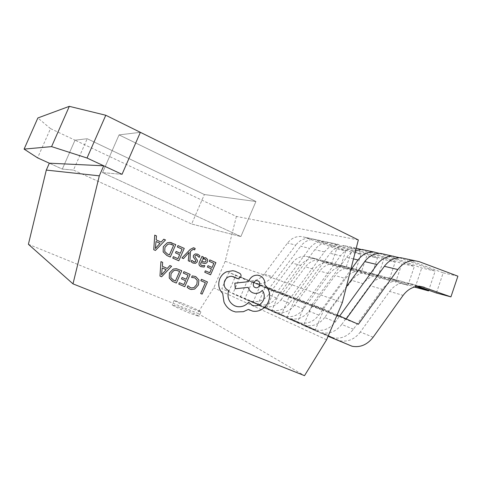 <?xml version="1.0" encoding="UTF-8"?>
<svg xmlns="http://www.w3.org/2000/svg" width="482" height="482" viewBox="0 0 482 482"><rect width="100%" height="100%" fill="white"/><g stroke="black" fill="none" stroke-linecap="round" stroke-linejoin="round"><path stroke-width="0.36" stroke-dasharray="2.41 1.81" d="M122.03 174.333L102.539 172.622L240.867 236.56L191.637 224.016L73.451 170.074L62.311 169.092L49.339 163.199L62.311 169.092L75.017 140.184L62.311 169.092L73.451 170.074L87.212 138.72L73.451 170.074L191.637 224.016L204.38 194.535L191.637 224.016L240.867 236.56L255.93 201.506L240.867 236.56L102.539 172.622L119.048 134.894L102.539 172.622L122.03 174.333M358.331 239.934L236.379 216.442L75.017 140.184L87.212 138.72L204.38 194.535L255.93 201.506L119.048 134.894L140.37 132.333L119.048 134.894L255.93 201.506L204.38 194.535L87.212 138.72L75.017 140.184L50.496 128.604L37.59 157.867M50.496 128.604L37.861 117.957M181.142 307.908C189.667 311.354 199.879 316.21 198.958 316.397L190.282 313.396C181.563 309.878 171.261 304.961 172.291 304.835L181.142 307.908M183.027 303.521C191.547 306.998 201.777 311.8 200.88 311.926L192.24 308.854C183.528 305.311 173.207 300.449 174.213 300.376L183.027 303.521M161.145 242.109L156.15 239.873L156.445 235.897L154.734 235.126M155.421 250.441L165.483 239.964L163.79 239.199M178.804 260.774L184.245 248.405L177.966 245.579M177.936 258.683L173.4 256.677M180.304 253.303L176.111 251.435M183.455 258.611L189.113 252.345M194.608 249.899L195.204 248.531L194.101 247.893M189.878 261.461L190.504 251.243L191.842 249.929L193.734 249.302M199.187 257.394L199.885 255.809L197.463 254.122M193.071 263.118L195.463 263.347L197.204 261.889L197.409 260.322L194.987 256.912L194.987 255.912L196.192 255.195L196.909 255.364M193.698 261.901L191.77 260.286M201.193 266.721L204.133 267.058L204.784 265.57M202.844 258.388L203.386 257.014L201.958 256.37M201.819 265.51L201.657 265.443C200.56 264.949 200.325 263.991 200.946 262.57L204.422 263.455C205.85 263.6 206.856 262.991 207.453 261.636L207.573 259.473L205.76 257.846M172.429 281.374L176.31 283.061L181.738 270.709M200.855 280.717L205.38 282.693M200.639 293.49L202.103 294.116L207.435 281.934M189.077 288.754L191.203 289.501L194.692 289.043L198.421 285.001L198.897 279.946L195.788 276.596M189.968 287.447L187.908 285.712M191.553 277.409L194.963 277.921M183.311 273.071L188.04 275.132M178.774 284.115L184.745 286.676L190.143 274.378M185.6 280.681L181.461 278.891M159.964 276.053L161.603 276.758L171.574 266.269M162.35 266.305L162.633 262.365M210.562 274.8L215.888 262.642L209.833 259.912M209.736 272.758L205.356 270.824M212.05 267.468L208.001 265.666M170.279 257.008L175.755 244.579L171.809 242.844M237.337 278.56L237.897 278.704L240.789 276.951C241.319 275.379 240.958 274.162 239.693 273.3L235.102 271.233M233.306 276.662L231.993 276.349C228.775 276.132 226.347 277.626 224.72 280.831L224.72 280.831C223.311 285.043 224.371 288.164 227.896 290.194M234.354 305.678C228.836 302.371 226.902 297.31 228.558 290.483M252.074 305.184L248.7 302.208M262.268 290.393L262.268 290.393C260.093 292.701 257.521 293.683 254.556 293.333L252.845 292.851M248.224 287.374L235.27 288.748M249.809 310.221L252.49 311.095C255.171 311.613 257.858 311.276 260.545 310.065C264.003 308.42 266.564 305.751 268.233 302.051C269.697 298.575 269.968 295.068 269.058 291.52L267.402 287.772L264.793 284.796C265.13 280.669 263.57 277.674 260.099 275.818L259.539 275.59M248.381 309.408L243.386 311.685L235.59 311.956L231.752 310.601M305.998 302.172L297.267 322.711L286.826 318.006L295.321 298.057L305.998 302.172L339.111 316.77L339.659 316.017M314.927 330.67L324.061 309.131L312.348 304.618L303.473 325.507L328.079 336.273M281.157 315.457L289.519 295.821L279.747 292.056L271.601 311.149L315.861 330.019C323.5 331.423 330.013 328.712 335.394 321.88L363.133 283.699C367.664 277.843 373.14 275.156 379.557 275.638L382.883 276.403L407.959 285.38L414.363 266.377L401.952 263.582L395.71 282.097L407.959 285.38M236.379 216.442L225.178 261.292L213.767 287.838L197.572 313.264L304.522 375.659M225.178 261.292L342.353 302.563M326.597 339.768L213.767 287.838M274.427 290.007L266.401 308.805L257.623 304.853L265.449 286.549L274.427 290.007L305.383 303.624L340.557 255.803L330.146 253.309C334.213 248.103 339.177 245.621 345.046 245.85L349.034 246.706L383.726 259.485L395.186 262.063L389.034 280.307L377.725 277.283L383.726 259.485M252.839 302.696L260.557 284.663L252.279 281.47L244.748 299.051L285.332 316.349C292.484 317.698 298.569 315.234 303.576 308.962L329.387 273.854C333.604 268.468 338.732 266.016 344.769 266.48L347.896 267.209L371.55 275.626L377.466 258.075L366.856 255.689L361.078 272.824L371.55 275.626M228.757 291.845L235.915 275.168L228.811 272.432L221.816 288.724L259.28 304.684C266.01 305.98 271.715 303.726 276.397 297.924L300.521 265.431C304.473 260.449 309.293 258.189 314.981 258.647L340.304 267.257L345.805 250.947L336.629 248.887L331.248 264.835L340.304 267.257M247.76 279.729L240.331 297.063L232.848 293.689L240.102 276.776L276.801 292.478L309.583 248.375L300.666 246.242C304.467 241.434 309.125 239.144 314.65 239.373L318.415 240.181L351.203 252.164L361.054 254.382L355.354 271.288L345.63 268.685L351.203 252.164M28.396 244.29L197.572 313.264M361.042 249.453L395.186 262.063M318.831 315.156L308.962 311.149C303.889 317.518 297.737 320.024 290.495 318.662L299.967 322.898C307.359 324.278 313.643 321.699 318.831 315.156L345.576 278.572C349.944 272.969 355.24 270.402 361.458 270.872L364.687 271.619L389.034 280.307M364.687 271.619L353.83 268.769L377.725 277.283M305.383 303.624L295.767 299.87L330.146 253.309M308.962 311.149L335.098 275.517L345.576 278.572M295.767 299.87L265.449 286.549M356.228 248.176L355.776 248.134C349.793 247.911 344.72 250.465 340.557 255.803M297.527 322.09L266.401 308.805M288.109 317.867L257.623 304.853M353.83 268.769L350.661 268.034C344.564 267.564 339.376 270.059 335.098 275.517M366.187 250.351L401.952 263.582M379.406 253.405L414.363 266.377M382.883 276.403L371.11 273.306L395.71 282.097M353.493 258.9L346.715 257.28L311.071 305.841L321.518 309.914L350.637 270.101M335.394 321.88L324.669 317.524L351.764 280.379L363.133 283.699M321.518 309.914L289.519 295.821M324.669 317.524C319.415 324.169 313.047 326.796 305.57 325.41L271.601 311.149M346.715 257.28C349.161 254.008 352.137 251.718 355.656 250.417M371.11 273.306L367.844 272.553C361.554 272.077 356.198 274.686 351.764 280.379M311.071 305.841L279.747 292.056M405.211 258.665L443.187 272.86L436.403 292.996M457.9 276.174L443.187 272.86M421.66 286.597L410.278 283.603L418.069 286.404M358.361 324.272L345.877 319.409L346.233 318.921M373.146 337.207L360.361 332.02L389.589 291.411L403.121 295.364M337.129 314.897L324.061 309.131M360.361 332.02C354.698 339.292 347.859 342.208 339.852 340.762L303.473 325.507M410.278 283.603L406.802 282.801C400.102 282.325 394.36 285.193 389.589 291.411M345.877 319.409L312.348 304.618M384.865 254.333L421.708 268.028L435.192 271.065L428.733 290.236M399.409 257.713L435.192 271.065M353.427 329.2L341.744 324.458C336.291 331.405 329.694 334.165 321.964 332.749L333.189 337.774C341.093 339.214 347.841 336.352 353.427 329.2L382.244 289.272C386.95 283.151 392.619 280.337 399.241 280.813L402.675 281.608L416.514 286.573M402.675 281.608L389.86 278.235L414.424 287.037M339.111 316.77L327.712 312.324L346.395 286.724M341.744 324.458L369.863 285.663L382.244 289.272M327.712 312.324L295.321 298.057M330.586 336.918L297.267 322.711M319.415 331.905L286.826 318.006M415.207 287.32L421.708 268.028M389.86 278.235L386.492 277.457C380.003 276.981 374.46 279.717 369.863 285.663M333.14 243.32L339.189 244.597C333.387 244.374 328.477 246.82 324.458 251.941L290.526 297.828L281.645 294.369L314.836 249.64C318.771 244.639 323.579 242.259 329.272 242.488L333.14 243.32L366.856 255.689M343.136 245.446L377.466 258.075M347.896 267.209L337.852 264.57L361.078 272.824M303.576 308.962L294.454 305.257L319.705 271.029L329.387 273.854M290.526 297.828L260.557 284.663M294.454 305.257C289.555 311.372 283.603 313.764 276.584 312.432L244.748 299.051M337.852 264.57L334.779 263.853C328.863 263.389 323.832 265.781 319.705 271.029M281.645 294.369L252.279 281.47M264.383 273.945L272.185 276.668C267.745 282.193 262.28 284.464 255.791 283.5L248.314 280.602C254.677 281.554 260.039 279.337 264.383 273.945L287.501 243.085C291.176 238.451 295.701 236.246 301.069 236.475L304.72 237.258L336.629 248.887M304.72 237.258L313.342 239.096L345.805 250.947M317.933 259.334L309.263 257.057L331.248 264.835M272.185 276.668L295.785 245.073L287.501 243.085M276.397 297.924L268.54 294.737L292.176 262.997L300.521 265.431M313.342 239.096L309.619 238.301C304.154 238.066 299.539 240.325 295.785 245.073M252.707 282.53L235.915 275.168M268.54 294.737C263.955 300.4 258.364 302.594 251.761 301.316L221.816 288.724M245.284 279.65L228.811 272.432M309.263 257.057L306.359 256.382C300.774 255.924 296.044 258.129 292.176 262.997M318.415 240.181L327.682 242.151L361.054 254.382M289.471 303.232L281.018 299.804C276.282 305.684 270.51 307.974 263.708 306.666L271.812 310.294C278.747 311.619 284.633 309.263 289.471 303.232L314.409 269.486C318.494 264.311 323.464 261.955 329.314 262.419L332.357 263.124L355.354 271.288M332.357 263.124L323.036 260.678L345.63 268.685M276.801 292.478L268.576 289.272L300.666 246.242M281.018 299.804L305.437 266.865L314.409 269.486M268.576 289.272L240.102 276.776M327.682 242.151L323.85 241.331C318.216 241.102 313.463 243.452 309.583 248.375M269.522 309.528L240.331 297.063M261.467 305.919L232.848 293.689M323.036 260.678L320.054 259.979C314.306 259.521 309.432 261.816 305.437 266.865M179.629 271.468L176.159 270.215L173.882 270.498L171.038 273.565L170.791 277.614L173.231 280.036M166.163 269.637L162.193 267.914L161.512 274.824M204.922 258.967L203.223 259.051L201.458 261.401M171.351 244.326L169.688 243.97L167.814 244.272L164.952 247.332L164.699 251.423L167.603 254.11L169.399 254.906M156.017 241.506L155.349 248.495M257.804 280.849L257.129 280.681C253.556 280 251.676 286.224 255.105 287.501L255.213 287.549M349.034 246.706L359.843 249.007M366.236 250.369L377.966 252.869M303.106 324.591L313.342 329.182M405.254 258.683L419.213 261.66M337.219 339.894L349.45 345.377M384.907 254.351L397.68 257.069M324.458 251.941L314.836 249.64M274.27 311.661L282.97 315.559M249.586 300.587L257.063 303.943M200.88 311.926L198.958 316.397M174.213 300.376L172.291 304.835M259.28 304.684L251.761 301.316M345.046 245.85L355.776 248.134M339.189 244.597L329.272 242.488M314.65 239.373L323.85 241.331M309.619 238.301L301.069 236.475M314.981 258.647L306.359 256.382M320.054 259.979L329.314 262.419M344.769 266.48L334.779 263.853M350.661 268.034L361.458 270.872M379.557 275.638L367.844 272.553M386.492 277.457L399.241 280.813M420.732 286.465L406.802 282.801M352.143 346.263L339.852 340.762M321.964 332.749L333.189 337.774M315.861 330.019L305.57 325.41M290.495 318.662L299.967 322.898M285.332 316.349L276.584 312.432M263.708 306.666L271.812 310.294M255.791 283.5L248.314 280.602"/><path stroke-width="0.72" d="M51.58 146.618L69.324 106.341L37.861 117.957L24.1 149.101L51.58 146.618L87.019 158.018L122.03 174.333L140.37 132.333L122.03 174.333L103.708 165.796L99.316 175.834L72.993 283.862L28.396 244.29L46.302 170.086L99.316 175.834M69.324 106.341L105.781 115.252L87.019 158.018M105.781 115.252L358.331 239.934L342.353 302.563L326.597 339.768L304.522 375.659L72.993 283.862M46.302 170.086L49.339 163.199L37.59 157.867L24.1 149.101M154.74 235.126L153.764 249.712L155.427 250.447L165.495 239.964L163.796 239.199L161.133 242.103L156.162 239.879L156.457 235.897L154.74 235.126L153.776 249.718L155.427 250.447M176.117 251.435L175.484 252.857L179.678 254.719L177.936 258.683L173.4 256.677L172.773 258.105L178.816 260.774L184.257 248.405L177.966 245.579L177.346 246.995L182.124 249.14L180.292 253.297L176.117 251.435L175.484 252.857L179.666 254.719L177.924 258.677M173.412 256.683L172.779 258.111L178.816 260.774M194.101 247.893L193.439 247.76L190.155 249.471L181.931 257.93L183.443 258.605M193.734 249.302L194.614 249.905L195.216 248.531L193.451 247.76L190.167 249.471L181.943 257.936L183.455 258.611L189.155 252.363L188.263 260.744L189.878 261.461L190.517 251.243L193.354 249.224L194.614 249.905M196.909 255.364L199.187 257.394L199.897 255.809L197.903 254.297L195.21 253.924L193.439 255.4L193.288 257.069L195.71 260.413L195.662 261.371L194.855 262.027L193.698 261.901M197.463 254.122L195.204 253.918L193.451 255.406L193.3 257.075L195.722 260.419L195.674 261.371L194.33 262.063L191.776 260.292L191.107 261.78L193.071 263.118M205.76 257.846L204.977 257.665L202.832 258.382L203.398 257.02L201.97 256.376L199.488 261.997C198.524 264.214 199.018 265.757 200.976 266.63L201.193 266.721M201.97 256.376L199.5 262.003C198.536 264.22 199.03 265.763 200.988 266.63L204.145 267.064L204.796 265.576L201.819 265.51M181.75 270.715L176.334 268.691L173.243 269.07L169.435 272.92L169.272 278.09L172.984 281.639L176.316 283.067L181.75 270.715L176.328 268.685L173.231 269.064L169.423 272.92L169.26 278.084L172.429 281.374M200.651 293.496L202.115 294.122L207.447 281.94L201.464 279.325L200.855 280.717L205.38 282.693L200.651 293.496L205.368 282.687M195.788 276.596L192.222 275.891L191.553 277.409L194.885 277.885L197.258 280.452L196.837 284.428L194.023 287.585L191.45 287.953L189.968 287.447M194.963 277.921L197.246 280.452L196.849 284.428L194.035 287.591L191.462 287.959L190.312 287.609L187.92 285.718L187.185 287.368L189.077 288.754M190.155 274.385L183.931 271.667L183.311 273.071L188.052 275.138L186.221 279.271L182.082 277.475L181.461 278.891L185.612 280.687L183.871 284.621L179.394 282.699L178.774 284.115L184.757 286.682L190.155 274.385L183.931 271.667L183.323 273.077M160.94 261.624L159.964 276.053L161.615 276.764L171.586 266.275L169.905 265.54L167.278 268.444L162.35 266.305L162.645 262.365L160.94 261.624L159.964 276.053M171.586 266.275L169.899 265.534L167.266 268.444L162.35 266.305M209.224 261.304L213.833 263.377L212.038 267.468L208.013 265.672L207.393 267.064L211.429 268.86L209.724 272.752L205.368 270.83L204.742 272.228L210.562 274.8L215.9 262.642L209.845 259.918L209.236 261.31L209.845 259.918M171.809 242.844L169.712 242.41L167.158 242.808L163.32 246.657L163.157 251.887L166.911 255.52L170.291 257.008L175.761 244.585L169.724 242.416L167.17 242.814L163.326 246.663L163.169 251.887L166.923 255.52L170.291 257.008M233.294 276.662L237.909 278.71L240.801 276.957C241.331 275.385 240.97 274.168 239.705 273.306L235.102 271.233L232.77 270.709L226.281 271.884C223.341 273.366 221.178 275.656 219.786 278.753C217.762 284.5 218.732 289.393 222.684 293.436L223.979 302.039C225.654 305.907 228.245 308.757 231.752 310.601M259.539 275.59L257.846 275.198C253.863 274.951 250.839 276.831 248.778 280.837L248.411 281.687L234.83 283.157L235.27 288.748L248.236 287.38C248.881 289.869 250.375 291.676 252.707 292.791L254.568 293.339C257.533 293.689 260.105 292.707 262.28 290.399C264.425 293.195 264.811 296.436 263.431 300.135C261.238 304.365 258.027 306.227 253.803 305.733L252.207 305.245L248.712 302.214C245.452 305.817 241.578 307.275 237.078 306.588L234.818 305.889C228.968 302.69 226.883 297.551 228.57 290.489L227.944 290.218C224.389 288.194 223.323 285.067 224.733 280.837C226.359 277.632 228.787 276.138 232.005 276.355L237.337 278.56M228.57 290.489L227.896 290.194M248.712 302.214L248.7 302.208C245.471 305.823 241.596 307.281 237.09 306.594L234.354 305.678M262.28 290.399C264.437 293.189 264.823 296.436 263.443 300.141C261.25 304.371 258.039 306.233 253.815 305.739L252.074 305.184M248.236 287.38C248.893 289.875 250.387 291.676 252.725 292.797L252.845 292.851M235.114 271.239L232.782 270.715L226.293 271.89C223.353 273.372 221.19 275.662 219.798 278.759C217.774 284.5 218.744 289.399 222.696 293.442L223.991 302.045C225.823 306.263 228.721 309.263 232.679 311.041L235.602 311.962L243.398 311.691L248.393 309.414L249.809 310.221M49.339 163.199L103.708 165.796M356.228 248.176L361.042 249.453M350.637 270.101L358.024 259.991C362.344 254.418 367.591 251.743 373.767 251.966L379.406 253.405M355.656 250.417L362.121 249.489L366.187 250.351M337.129 314.897L358.361 324.272L397.843 269.534C402.506 263.431 408.14 260.485 414.737 260.702L419.213 261.66L457.9 276.174L450.923 296.882L421.66 286.597M418.069 286.404L436.403 292.996L450.923 296.882M346.233 318.921L384.365 266.305C388.908 260.382 394.415 257.527 400.873 257.743L405.211 258.665M328.079 336.273L352.143 346.263C360.331 347.727 367.332 344.708 373.146 337.207L403.121 295.364C408.013 288.953 413.887 285.989 420.732 286.465L424.274 287.284M346.395 286.724L364.723 261.593C369.104 255.936 374.412 253.219 380.666 253.436L399.409 257.713M416.514 286.573L428.516 290.881L414.424 287.037M339.659 316.017L377.051 264.552L364.723 261.593M393.348 256.141C386.968 255.924 381.533 258.726 377.051 264.552M428.733 290.236L428.516 290.881M380.666 253.436L384.865 254.333M207.447 281.94L201.464 279.325L200.867 280.723M187.92 285.718L187.185 287.368L189.697 289.049L191.215 289.507L194.698 289.049L198.433 285.007L198.909 279.952L195.722 276.572L192.222 275.891L191.565 277.415M188.052 275.138L186.221 279.271M186.233 279.277L182.082 277.475M182.094 277.481L181.473 278.897M185.612 280.687L183.883 284.627L179.394 282.699L178.78 284.121M175.436 280.994L179.629 271.468L176.171 270.221L173.894 270.504L171.05 273.571L170.803 277.62L173.671 280.241L175.436 280.994L179.617 271.462M173.231 280.036L175.424 280.994M162.645 262.365L160.946 261.624M166.176 269.643L162.199 267.92L161.548 274.842L166.176 269.643L161.512 274.824M209.236 261.31L213.833 263.377M213.845 263.377L212.05 267.468M208.013 265.672L207.393 267.064M207.405 267.064L211.429 268.86M211.441 268.866L209.736 272.758M205.368 270.83L204.742 272.228M204.754 272.234L210.574 274.8M204.796 265.576L201.669 265.449C200.572 264.955 200.337 263.997 200.958 262.576L204.434 263.461C205.862 263.6 206.868 262.997 207.465 261.642L207.585 259.479L206.013 257.948L204.989 257.671L202.844 258.388M205.109 262.057L205.971 261.123L206.007 259.918L204.356 258.84L203.235 259.057L201.47 261.401L205.109 262.057L205.959 261.117L205.995 259.912L204.922 258.967M201.47 261.401L205.097 262.051M191.776 260.292L191.107 261.78L192.896 263.039L195.475 263.353L197.216 261.895L197.415 260.328L194.999 256.918L194.999 255.918L196.204 255.201L197.216 255.49L199.199 257.394M189.125 252.351L189.01 253.164M189.022 253.171L188.263 260.744M188.275 260.75L189.89 261.467M177.978 245.585L177.346 246.995L182.136 249.14L180.304 253.303M169.399 254.906L173.622 245.32L169.7 243.976L167.826 244.278L164.958 247.338L164.711 251.429L167.615 254.116L169.399 254.906M169.387 254.9L173.61 245.314L171.351 244.326M163.796 239.199L161.145 242.109M155.349 248.495L160.024 243.296L156.017 241.506L155.361 248.501L160.03 243.302L156.017 241.506M248.393 309.414L252.502 311.101C255.183 311.619 257.87 311.282 260.557 310.077C264.016 308.426 266.576 305.757 268.251 302.057C269.709 298.581 269.986 295.074 269.07 291.526L267.414 287.778L264.811 284.802C265.148 280.675 263.582 277.68 260.111 275.825L257.864 275.204C253.875 274.957 250.851 276.837 248.79 280.843L248.423 281.687L234.842 283.163L235.27 288.748M257.984 280.922L257.141 280.687C253.568 280.006 251.688 286.23 255.117 287.507L255.888 287.73C259.449 288.513 261.449 282.193 257.984 280.922L257.804 280.849M255.213 287.549L255.876 287.73C259.437 288.507 261.431 282.187 257.972 280.916M358.024 259.991L353.493 258.9M397.843 269.534L384.365 266.305M414.737 260.702L400.873 257.743M373.767 251.966L362.121 249.489"/></g></svg>

